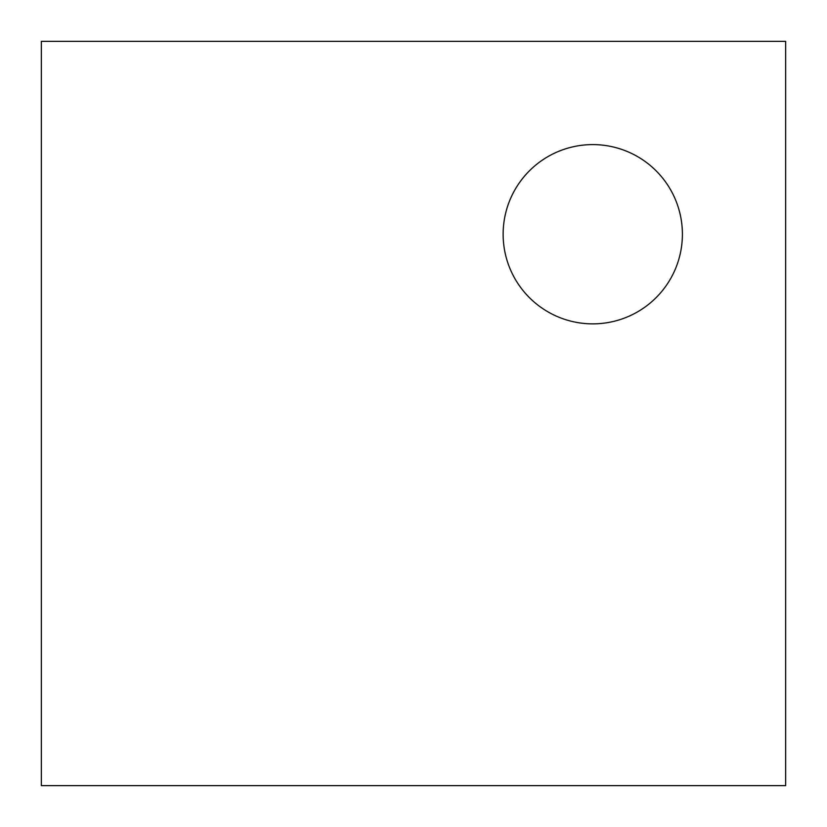 <?xml version="1.0" encoding="UTF-8"?>
<svg xmlns="http://www.w3.org/2000/svg" width="827" height="827" viewBox="0 0 827 827"><rect width="100%" height="100%" fill="white"/><g stroke="black" fill="none" stroke-linecap="round" stroke-linejoin="round"><path stroke-width="1.24" d="M503.136 234.237A89.636 89.636 0 0 1 592.763 144.601A89.636 89.636 0 0 1 682.399 234.237A89.636 89.636 0 0 1 592.763 323.864A89.636 89.636 0 0 1 503.136 234.237M785.65 41.35L785.65 785.65L41.35 785.65L41.35 41.35L785.65 41.35"/></g></svg>
